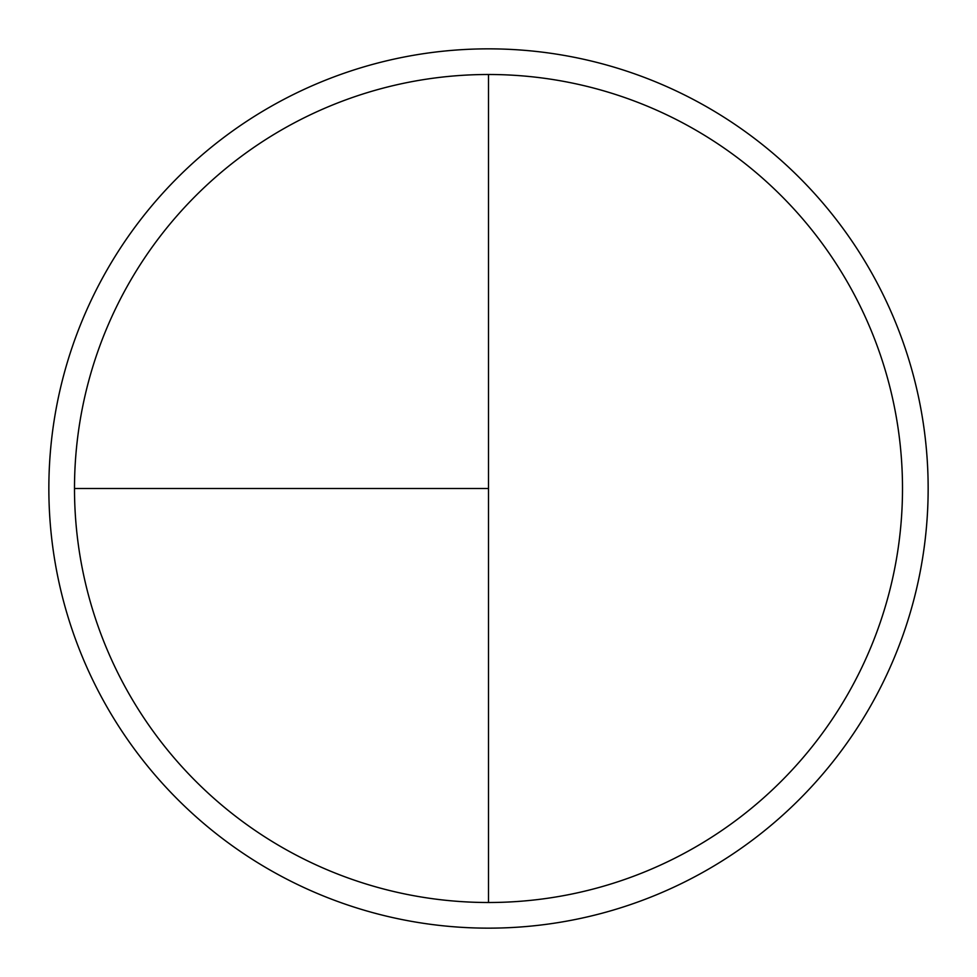 <?xml version="1.0" encoding="UTF-8"?>
<svg xmlns="http://www.w3.org/2000/svg" width="977" height="977" viewBox="0 0 977 977"><rect width="100%" height="100%" fill="white"/><g stroke="black" fill="none" stroke-linecap="round" stroke-linejoin="round"><path stroke-width="1.47" d="M488.5 48.85A439.65 439.65 0 0 0 48.85 488.5A439.65 439.65 0 0 0 488.5 928.15A439.65 439.65 0 0 0 928.15 488.5A439.65 439.65 0 0 0 488.5 48.85M74.496 488.5L488.5 488.5L488.5 74.496A414.004 414.004 0 0 0 74.496 488.5A414.004 414.004 0 0 0 488.5 902.504A414.004 414.004 0 0 0 902.504 488.5A414.004 414.004 0 0 0 488.5 74.496L488.5 902.504"/></g></svg>
